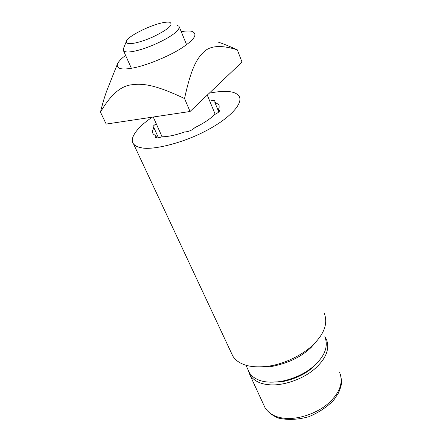 <?xml version="1.0" encoding="UTF-8"?>
<svg xmlns="http://www.w3.org/2000/svg" width="442" height="442" viewBox="0 0 442 442"><rect width="100%" height="100%" fill="white"/><g stroke="black" fill="none" stroke-linecap="round" stroke-linejoin="round"><path stroke-width="0.66" d="M209.784 101.174C212.613 100.284 214.353 100.218 215.011 100.964L214.757 102.13L218.713 104.594L219 105.179L219.21 107.202L218.453 109.555L219.232 111.467M218.773 111.97L214.757 102.13M231.205 352.628L232.89 356.23C234.951 359.374 237.824 361.805 241.509 363.517C247.592 366.567 256.111 367.517 267.062 366.363C284.615 364.291 303.759 354.263 313.439 344.462C324.461 333.506 328.063 323.108 324.251 313.267M209.304 93.168C216.746 91.709 222.834 91.151 227.558 91.5C233.299 91.787 237.183 93.417 239.216 96.395C243.459 104.036 228.464 118.981 207.21 130.147C184.087 142.838 152.573 150.545 141.329 147.772C137.722 147.164 135.125 145.893 133.545 143.954C128.633 138.357 138.291 126.34 152.368 117.147M256.067 366.838L269.929 366.794C287.245 363.738 301.052 357.219 311.345 347.23L317.168 340.5M156.833 137.898L155.932 135.904L153.258 134.048C152.136 132.396 152.363 130.302 153.932 127.771L158.451 137.782M218.453 109.555L219.575 110.091C219.884 111.34 218.265 112.804 214.713 114.484C210.138 119.008 203.547 123.379 194.944 127.589C191.95 130.318 188.496 131.777 184.568 131.959C175.601 135.158 168.004 136.766 161.789 136.788C158.54 138.014 156.468 138.224 155.567 137.412L155.932 135.904M247.99 369.639L249.387 372.661C251.189 375.49 253.702 377.667 256.924 379.203C262.67 382.153 270.692 382.894 280.99 381.429C294.576 378.65 305.665 373.391 314.273 365.656C324.87 355.97 328.434 346.412 324.964 336.981M318.759 361.125L313.174 367.064C305.223 374.219 294.969 379.076 282.416 381.645L269.94 382.186M153.932 127.771L153.12 127.362C152.722 126.478 153.777 125.296 156.28 123.81M126.34 41.349C126.843 36.99 148.656 25.747 161.457 23.012C164.888 22.199 167.601 21.94 169.606 22.233C173.977 24.564 168.203 29.564 152.286 37.233C137.407 43.714 125.346 45.587 126.34 41.349L123.34 48.907L123.545 50.836C125.185 52.266 128.937 52.355 134.804 51.101C144.479 48.94 155.015 44.786 166.419 38.631C175.844 33.139 180.049 29.028 179.027 26.282L176.916 25.205M247.99 369.634L249.99 375.153C254.006 380.91 260.432 384.104 269.272 384.744C281.642 386.07 301.748 379.971 314.069 369.446C326.036 358.992 330.124 348.876 326.34 339.091L324.848 336.688M218.376 42.145C223.652 43.918 229.967 46.487 237.332 49.858C221.381 44.808 210.154 45.548 203.651 52.079C196.22 59.145 190.756 69.93 184.541 98.538C156.584 85.284 143.562 83.035 131.517 84.803C120.71 85.963 110.362 95.074 100.472 112.141C102.798 102.671 105.063 95.14 107.273 89.538L117.345 64.206C116.456 68.869 121.738 70.118 133.191 67.946C145.545 65.775 168.877 56.477 181.883 47.918C194.928 39.294 198.171 33.747 191.624 31.271C188.949 30.796 185.485 30.923 181.231 31.647M125.594 55.405C121.252 58.598 118.5 61.532 117.345 64.206M237.332 49.858L241.995 62.051L190.049 111.495L106.185 124.069L100.472 112.141M190.049 111.495L184.541 98.538M339.638 372.529C343.578 382.7 339.76 393.026 328.202 403.507C316.29 414.055 296.626 419.878 284.399 418.243C275.67 417.392 269.25 413.961 265.145 407.949L263.67 404.756M232.89 356.23L133.545 143.954M267.062 366.363L269.929 366.794M313.439 344.462L311.345 347.23M219.149 105.666L218.713 104.594M249.387 372.661L245.94 365.197M280.99 381.429L282.416 381.645M314.273 365.656L313.174 367.064M123.545 50.836L131.373 68.278M153.236 117.014L162.103 136.788M179.297 26.94L186.585 44.686M207.287 95.085L215.171 114.279M340.473 374.567L341.528 380.391C341.246 383.689 342.257 383.739 338.489 392.982L333.749 400.076C327.351 406.822 319.063 412.364 308.897 416.69C297.781 419.784 287.532 420.226 278.151 418.01C272.344 415.48 268.007 412.126 265.145 407.949L249.99 375.153"/></g></svg>
